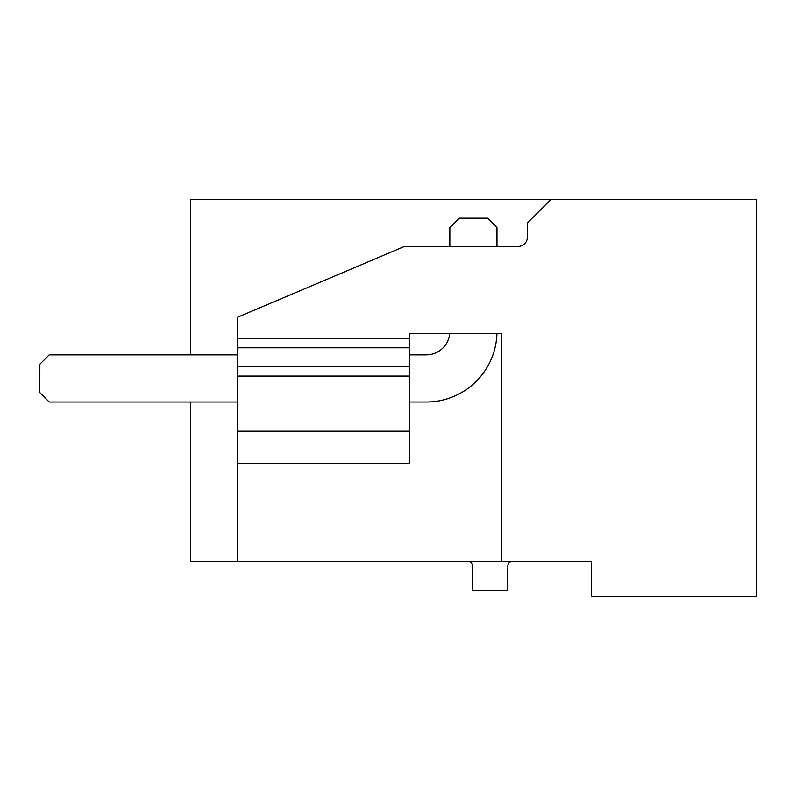 <?xml version="1.0" encoding="UTF-8"?>
<svg xmlns="http://www.w3.org/2000/svg" width="796" height="796" viewBox="0 0 796 796"><rect width="100%" height="100%" fill="white"/><g stroke="black" fill="none" stroke-linecap="round" stroke-linejoin="round"><path stroke-width="1.19" d="M566.264 561.309L591.239 561.309L591.239 596.662L756.2 596.662L756.2 199.338L190.622 199.338L190.622 354.877M591.239 561.309L190.622 561.309L190.622 402.01L84.386 402.01M467.759 561.309A4.716 4.716 0 0 1 472.466 566.026L472.466 590.533L507.818 590.533L507.818 566.026A4.716 4.716 0 0 1 512.534 561.309M237.755 347.802L409.781 347.802L409.781 376.08L237.755 376.08L237.755 317.166L404.408 246.471L517.997 246.471A9.423 9.423 0 0 0 527.42 237.049L527.42 222.91L550.991 199.338M237.755 338.38L409.781 338.38L409.781 333.663L501.689 333.663L501.689 561.309M237.755 376.08L237.755 431.223L409.781 431.223L409.781 463.282L237.755 463.282L237.755 561.309M237.755 431.223L237.755 463.282M409.781 347.802L409.781 338.38M409.781 376.08L409.781 431.223M237.755 402.01L49.223 402.01L39.86 392.637M39.86 364.24L39.8 392.577M449.73 333.663A23.562 23.562 0 0 1 426.278 354.877L409.781 354.877M496.933 333.663A70.695 70.695 0 0 1 426.278 402.01L409.781 402.01M237.755 354.877L49.223 354.877L39.8 364.299M496.973 246.471L496.973 227.616L487.55 218.194L459.272 218.194L449.849 227.616L449.849 246.471M237.755 366.657L409.781 366.657"/></g></svg>
